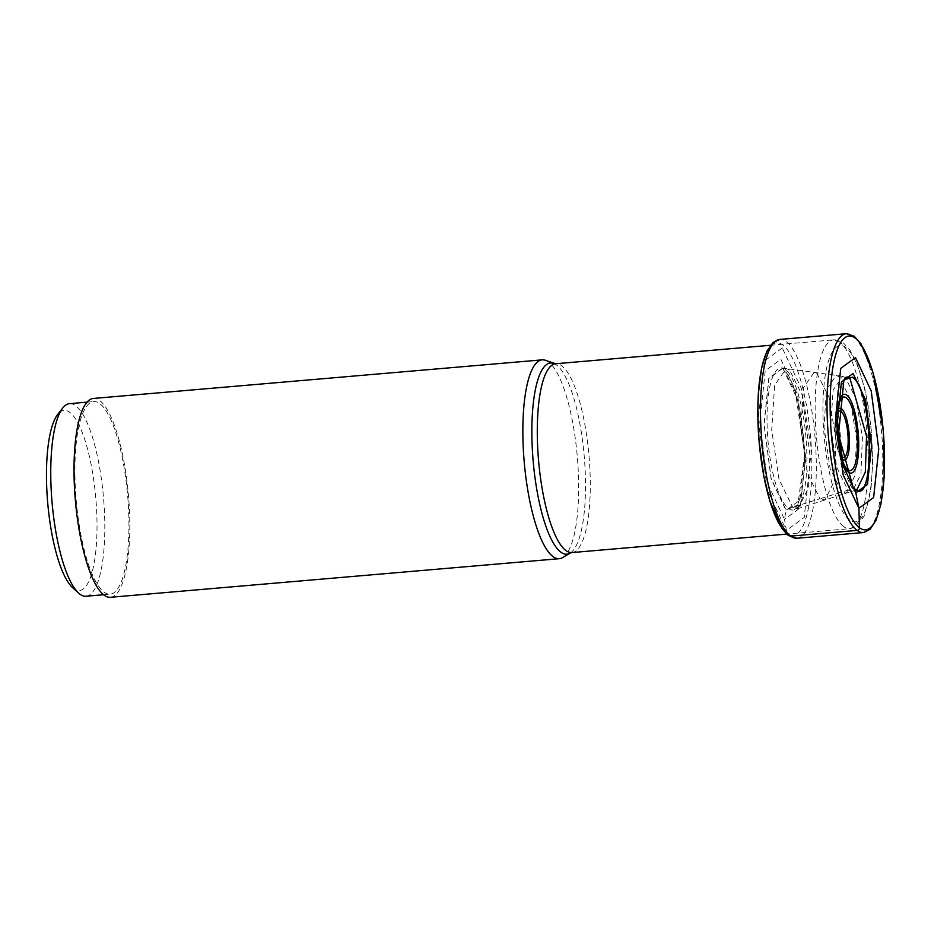 <?xml version="1.0" encoding="UTF-8"?>
<svg xmlns="http://www.w3.org/2000/svg" width="931" height="931" viewBox="0 0 931 931"><rect width="100%" height="100%" fill="white"/><g stroke="black" fill="none" stroke-linecap="round" stroke-linejoin="round"><path stroke-width="0.7" stroke-dasharray="4.66 3.49" d="M843.405 380.826L838.459 434.754L852.621 486.785M847.198 376.974L837.842 390.403L835.479 426.503L841.368 466.268L852.389 488.763L854.891 489.078M856.892 489.764L852.389 488.775L841.647 492.068L830.149 468.607L824.005 427.131L826.472 389.484L836.224 375.472L839.029 376.694L850.131 398.724L856.462 438.094L854.949 475.625L846.337 493.104L841.647 492.068L819.955 498.772L825.052 499.889L834.385 480.943L836.015 440.258L829.149 397.607L817.127 373.738L814.101 372.423L803.523 387.587L800.846 428.388L807.491 473.332L819.955 498.772L792.677 507.232A2212.231 2074.594 126.6 0 0 788.534 508.512L786.008 510.095L784.507 519.347L767.784 483.899L759.801 422.348L765.224 370.747L780.865 359.331L797.588 394.767L805.583 456.318L800.16 507.919L784.507 519.347L786.404 530.449L804.233 517.427L810.412 458.564L801.3 388.367L782.238 347.938M782.727 368.048L797.588 399.562L804.687 454.293L799.869 500.18L785.95 510.351L771.089 478.825L763.979 424.094L768.808 378.207L782.715 368.048M782.261 347.938L764.409 360.972L758.23 419.823L767.342 490.032L786.404 530.449A308.592 289.401 126.6 0 0 786.986 533.405A96.684 25.835 85.1 0 0 811.797 459.158A96.684 25.835 85.1 0 0 782.703 344.901A96.684 25.835 85.1 0 0 772.393 344.54M74.969 477.882A96.638 25.824 -94.9 0 1 93.635 401.587A96.638 25.824 -94.9 0 1 128.862 517.869A96.638 25.824 -94.9 0 1 110.195 594.164A96.638 25.824 -94.9 0 1 74.969 477.882M86.059 596.236A96.638 25.824 85.1 0 0 104.726 519.952A96.638 25.824 85.1 0 0 69.499 403.658M72.513 587.542A90.354 24.148 85.1 0 0 96.94 519.161A90.354 24.148 85.1 0 0 57.629 414.551M545.717 360.402A99.78 26.662 -94.9 0 1 548.557 361.996A99.78 26.662 -94.9 0 1 577.732 462.09A99.78 26.662 -94.9 0 1 562.673 557.564M110.463 597.295A99.78 26.662 85.1 0 0 129.293 507.116A99.78 26.662 85.1 0 0 99.71 400.598A99.78 26.662 85.1 0 0 93.368 398.456M790.617 536.116A3.771 3.538 126.6 0 1 786.986 533.405M796.959 538.258A99.78 26.662 85.1 0 0 815.789 448.09A99.78 26.662 85.1 0 0 786.195 341.561A99.78 26.662 85.1 0 0 779.864 339.431M846.36 333.705A99.78 26.662 -94.9 0 1 852.703 335.847A99.78 26.662 -94.9 0 1 882.297 442.365A99.78 26.662 -94.9 0 1 863.468 532.544M842.648 376.357L845.371 377.544L856.206 399.038L862.397 437.465L860.919 474.1L852.517 491.137L847.932 490.137L836.713 467.234L830.72 426.77L833.117 390.031L842.636 376.357M789.569 369.991L786.253 368.548L774.639 385.201L771.706 429.982L779.003 479.314L792.677 507.232L798.263 508.454L808.515 487.658L810.307 443.005L802.766 396.199L789.569 369.991M794.213 509.816L797.204 506.092L801.987 491.94L804.64 466.862L803.86 438.652L799.566 408.22L792.653 384.026L785.636 371.132L782.017 367.931A71.338 19.062 85.1 0 1 785.38 369.421A71.338 19.062 -94.9 0 1 806.409 443.412A71.338 19.062 -94.9 0 1 794.224 509.804A71.338 19.062 -94.9 0 1 794.213 509.816A71.338 19.062 -94.9 0 1 788.534 508.512A71.338 19.062 85.1 0 1 767.284 430.215A71.338 19.062 85.1 0 1 782.017 367.931L846.558 376.857M782.796 368.28L768.925 378.405L764.118 424.14L771.194 478.685L786.008 510.095L797.855 504.939L804.687 454.235L795.283 391.497L782.796 368.28M841.612 456.516A23.31 6.226 -94.9 0 1 835.433 434.8A23.31 6.226 -94.9 0 1 837.819 412.352M842.113 458.936A25.963 6.936 -94.9 0 1 839.878 455.375L839.878 455.375A25.963 6.936 -94.9 0 1 836.306 413.771L836.306 413.771A25.963 6.936 -94.9 0 1 837.9 409.873M837.981 408.022A36.926 9.869 85.1 0 0 842.485 460.67M838.214 404.543A39.579 10.578 85.1 0 0 843.288 464.034M849.631 519.998A88.468 23.647 -94.9 0 1 823.004 415.435A88.468 23.647 -94.9 0 1 845.72 347.496A88.468 23.647 -94.9 0 1 872.335 452.059A88.468 23.647 -94.9 0 1 849.631 519.998M843.765 526.667A94.753 25.323 -94.9 0 1 843.73 526.643A94.753 25.323 -94.9 0 1 815.637 425.49A94.753 25.323 -94.9 0 1 833.524 339.862A94.753 25.323 -94.9 0 1 839.518 341.875A94.753 25.323 -94.9 0 1 839.541 341.886A94.753 25.323 -94.9 0 1 867.634 443.04A94.753 25.323 -94.9 0 1 849.759 528.68A94.753 25.323 -94.9 0 1 843.765 526.667M553.84 363.532L553.829 363.532A95.94 25.637 -94.9 0 1 556.563 365.068A95.94 25.637 -94.9 0 1 556.587 365.092A95.94 25.637 -94.9 0 1 584.621 461.345A95.94 25.637 -94.9 0 1 570.144 553.095L570.133 553.095M571.902 552.572A94.753 25.323 85.1 0 0 589.788 466.99A94.753 25.323 85.1 0 0 561.719 365.802A94.753 25.323 85.1 0 0 561.696 365.778A94.753 25.323 85.1 0 0 555.667 363.753M856.892 489.799L825.075 499.935M825.064 499.935L794.224 509.804M843.8 463.871L839.878 455.375C834.851 441.841 833.652 427.969 836.306 413.771L838.715 404.729M837.981 408.115L842.474 460.589M770.391 345.285L833.524 339.862L843.428 342.969L849.887 349.94L857.335 364.405L864.736 388.53L868.553 408.011L871.451 431.647L872.626 464.325L871.067 488.03L864.189 515.89L857.509 525.305L849.759 528.68L786.625 534.103M87.025 402.157L93.635 401.587M103.585 594.734L110.195 594.164"/><path stroke-width="1.4" d="M855.124 489.357A978.19 917.338 126.6 0 1 855.822 492.848L843.358 466.408L837.4 420.498L841.438 382.001L853.11 373.482L865.574 399.923L871.532 445.833L867.494 484.318L855.822 492.848A3770.201 3535.647 -53.4 0 0 858.906 508.268L843.16 474.891L835.642 416.937L840.74 368.35L855.484 357.585L871.218 390.962L878.736 448.917L873.639 497.515L858.906 508.268L859.476 527.749A2.514 2.362 126.6 0 1 857.125 530.402L790.617 536.116A99.78 26.662 85.1 0 0 796.959 538.258L788.289 535.476L782.04 528.738L769.856 501.018L763.862 476.288L759.091 441.364L757.811 415.761L758.276 394.441L761.651 367.722L766.772 351.383L773.126 342.399L779.864 339.431A99.78 26.662 85.1 0 0 761.023 429.598A99.78 26.662 85.1 0 0 790.617 536.116M852.575 377.113L843.917 379.918L838.528 434.533L853.157 487.448L855.124 489.322C875.885 508.058 873.185 389.088 852.575 377.113M852.424 377.311C872.975 389.251 875.664 507.814 854.961 489.147L857.335 489.648M852.435 377.323L844.987 378.452L843.405 380.826M852.621 486.785L854.472 488.74M849.875 378.137L847.198 376.974M849.887 378.126L866.552 436.185L865.318 472.11L856.892 489.764M87.025 402.157L69.499 403.658A96.638 25.824 85.1 0 0 62.691 408.057A96.638 25.824 85.1 0 0 50.833 479.954A96.638 25.824 85.1 0 0 78.6 593.07A96.638 25.824 85.1 0 0 86.059 596.236L103.585 594.734M62.691 408.057L57.629 414.551A90.354 24.148 85.1 0 0 46.55 481.769A90.354 24.148 85.1 0 0 72.513 587.542L78.6 593.07M553.84 363.532A95.94 25.637 -94.9 0 0 532.078 443.517A95.94 25.637 -94.9 0 0 560.788 552.106A95.94 25.637 -94.9 0 0 560.811 552.118A95.94 25.637 -94.9 0 0 570.144 553.095L562.673 557.564A99.78 26.662 -94.9 0 1 559.31 558.693A99.78 26.662 -94.9 0 1 552.967 556.552A99.78 26.662 -94.9 0 1 523.373 450.034A99.78 26.662 -94.9 0 1 542.214 359.855A99.78 26.662 -94.9 0 1 545.717 360.402L555.667 363.753A94.753 25.323 85.1 0 0 537.781 449.336A94.753 25.323 85.1 0 0 565.862 550.512A94.753 25.323 85.1 0 0 571.902 552.572L786.625 534.103M542.214 359.855L93.368 398.456A99.78 26.662 85.1 0 0 74.538 488.635A99.78 26.662 85.1 0 0 104.121 595.153A99.78 26.662 85.1 0 0 110.463 597.295L559.31 558.693M772.393 344.54A96.684 25.835 85.1 0 0 758.846 438.233A96.684 25.835 85.1 0 0 786.986 533.405M796.959 538.258L863.468 532.544A99.78 26.662 -94.9 0 1 857.125 530.402A99.78 26.662 -94.9 0 1 827.531 423.884A99.78 26.662 -94.9 0 1 846.36 333.705L779.864 339.431M859.476 527.749A97.266 25.998 85.1 0 0 884.45 453.048A97.266 25.998 85.1 0 0 855.182 338.093A97.266 25.998 85.1 0 0 830.208 412.794A97.266 25.998 85.1 0 0 859.476 527.749M837.819 412.352A23.31 6.226 -94.9 0 1 841.124 411.537A23.31 6.226 -94.9 0 1 848.141 439.095A23.31 6.226 -94.9 0 1 842.148 456.993A23.31 6.226 -94.9 0 1 841.612 456.516M837.9 409.873A25.963 6.936 -94.9 0 1 841.624 408.907A25.963 6.936 -94.9 0 1 849.444 439.595A25.963 6.936 -94.9 0 1 842.776 459.53A25.963 6.936 -94.9 0 1 842.113 458.936M842.485 460.67A36.926 9.869 85.1 0 0 843.8 463.871A36.926 9.869 85.1 0 0 847.92 469.794A36.926 9.869 85.1 0 0 847.966 469.829A36.926 9.869 85.1 0 0 857.404 441.364A36.926 9.869 85.1 0 0 846.291 397.805A36.926 9.869 85.1 0 0 846.244 397.77A36.926 9.869 85.1 0 0 838.715 404.729L838.715 404.729A36.926 9.869 85.1 0 0 837.981 408.022M843.8 463.871L842.474 460.589M843.288 464.034A39.579 10.578 85.1 0 0 848.548 472.331A39.579 10.578 85.1 0 0 858.708 441.934A39.579 10.578 85.1 0 0 846.803 395.163A39.579 10.578 85.1 0 0 838.214 404.543M863.468 532.544L870.089 529.367L876.176 520.01L880.912 504.102L884.194 476.986L883.356 431.053L873.173 372.924L861.105 344.005L854.262 336.277L846.36 333.705M847.652 377.02L844.976 378.405M838.715 404.729L837.981 408.115M570.144 553.095L571.902 552.572M555.667 363.753L770.391 345.285"/></g></svg>
